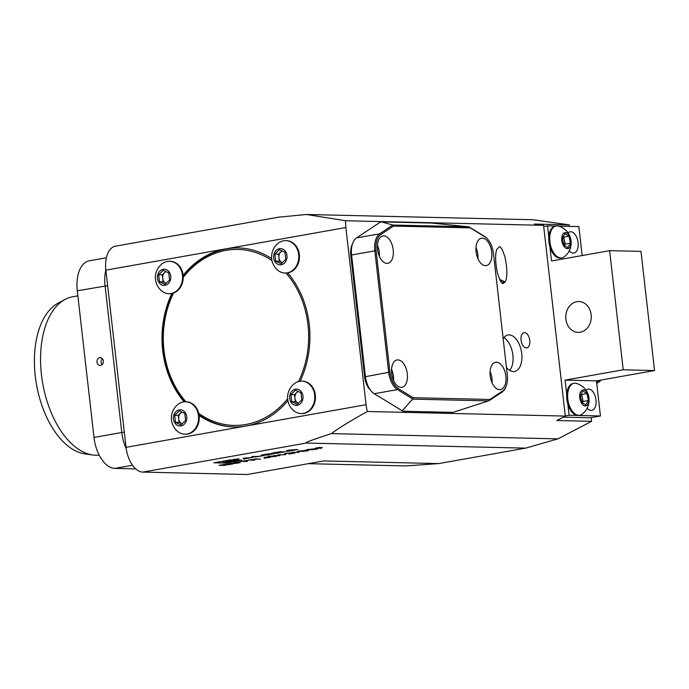 <?xml version="1.0" encoding="UTF-8"?>
<svg xmlns="http://www.w3.org/2000/svg" width="689" height="689" viewBox="0 0 689 689"><rect width="100%" height="100%" fill="white"/><g stroke="black" fill="none" stroke-linecap="round" stroke-linejoin="round"><path stroke-width="1.03" d="M233.597 463.008L232.115 463.602L238.179 463.094L231.134 463.775L232.512 464.093L226.414 463.955L234.131 463.094M247.248 461.484L241.15 461.337L248.229 460.407L245.224 461.277L247.23 461.32M248.229 460.407L247.739 460.502M264.094 458.202L264.24 457.212L270.484 457.35L264.094 458.202M279.898 455.679L273.8 455.541L279.88 455.524M285.418 453.543L285.082 453.913C283.997 453.862 284.281 453.672 285.935 453.353L290.422 452.923L290.818 453.293L290.233 453.724L294.97 453L288.967 454.068L289.673 453.061L284.428 453.793M286.512 453.259L285.883 453.775M290.422 452.923L290.818 453.293L290.233 453.724M289.871 453.405L289.664 452.931M307.647 450.158C309.439 450.236 308.93 450.52 306.105 451.028L297.269 451.373L308.724 450.339M321.505 448.289L315.407 448.151L319.713 447.385L316.828 448.022L322.211 447.445L319.326 448.083L321.479 448.134M252.725 457.522L243.174 458.288L243.717 459.124L252.699 457.307M238.98 458.762L233.106 459.606L238.98 458.762M257.281 456.523L253.561 456.437L251.614 456.781L256.265 456.893L263.603 455.593L257.281 456.523M269.261 453.681A11.437 1.059 173.5 0 0 267.048 454.042L263.319 454.706A11.437 1.059 173.5 0 0 261.424 455.076L265.765 455.171A11.437 1.059 173.5 0 0 267.978 454.818L271.699 454.154A11.437 1.059 173.5 0 0 273.602 453.784L272.224 453.543L265.325 454.981L263.525 454.912L269.261 453.681M279.846 451.803A11.437 1.059 173.5 0 0 277.633 452.165L271.414 453.267L276.074 453.379L285.375 451.726L282.748 451.872A11.437 1.059 173.5 0 0 281.362 452.087L281.25 452.087A11.437 1.059 173.5 0 0 282.369 451.863L279.846 451.803M289.165 450.115L286.305 450.623L286.857 451.459L297.924 449.495L289.165 450.115M184.824 434.199A16.209 13.384 -88.7 0 0 198.466 415.639A16.209 13.384 -88.7 0 0 185.582 401.782A16.209 13.384 -88.7 0 0 177.745 404.607A17.44 17.44 0 0 0 177.125 431.013A16.209 13.384 -88.7 0 0 184.824 434.199L185.487 434.216A16.209 13.384 -88.7 0 0 199.13 415.648A16.209 13.384 -88.7 0 0 199.104 415.45A89.544 73.947 -88.7 0 0 233.89 426.947A89.544 73.947 -88.7 0 0 246.059 426.017L366.066 404.701A24.701 13.746 79.9 0 0 367.383 411.497C350.279 420.988 338.29 428.36 331.418 433.622C312.306 439.789 303.918 442.932 306.252 443.053L525.612 448.143L438.652 463.594L323.752 460.924L247.222 474.514L142.769 472.094A24.701 13.746 -100.1 0 1 126.053 447.333L105.865 270.148A24.701 13.746 -100.1 0 1 115.476 246.154L280.406 216.863M241.822 460.14L230.393 459.873L213.805 462.819L225.234 463.086L241.822 460.14M316.716 448.548C318.507 448.625 317.999 448.909 315.174 449.417L306.338 449.762L317.793 448.728M291.662 452.492L299.284 452.242L291.645 452.372M278.055 454.912L285.677 454.654L278.037 454.783M275.393 456.368L269.253 456.962C267.263 456.962 267.177 456.764 269.003 456.359L275.264 455.894C277.219 455.894 277.271 456.101 275.411 456.506C277.271 456.101 277.219 455.894 275.264 455.894M269.235 456.79L269.253 456.962C267.263 456.962 267.177 456.764 269.003 456.359M254.499 460.192L248.41 460.054L256.239 459.158L254.534 458.96L260.623 459.107L256.859 459.175L252.329 459.985L254.482 460.028M239.987 462.767L233.898 462.629L240.969 461.699L237.972 462.56L239.97 462.612M240.969 461.699L240.478 461.794M226.121 464.334L224.631 464.929L230.694 464.42L223.003 465.221L225.027 465.428L218.93 465.282L226.647 464.429M308.233 463.68L405.554 465.936L438.652 463.594M563.275 417.146L590.335 417.775L600.446 415.984L596.441 380.853L654.55 370.536L640.977 251.39L609.636 250.667L551.527 260.985L549.908 246.783A16.209 9.017 79.9 0 0 560.898 258.056L561.854 257.884A16.209 9.017 79.9 0 0 564.11 256.894A17.44 17.44 0 0 0 558.65 226.121A16.209 9.017 79.9 0 0 556.187 225.966A16.209 9.017 79.9 0 0 550.141 243.501A16.209 9.017 79.9 0 0 561.854 257.884M280.501 217.001L306.45 214.486L345.654 220.756L543.578 225.346L534.406 224.054L569.226 224.864L569.398 226.362M591.188 417.629L591.61 421.332L557.926 438.876L525.612 448.143M367.383 411.497L565.307 416.087L556.79 420.523L591.61 421.332M306.45 214.486L532.959 219.739L569.226 224.864M331.418 433.622L557.926 438.876M598.052 382.128L599.576 381.852L598.44 381.534A60.52 49.978 91.3 0 1 597.268 383.299L596.777 383.816M599.576 381.852A59.271 48.953 -88.7 0 0 600.705 380.095M596.605 382.274A61.76 51.003 -88.7 0 0 597.604 380.647M182.068 412.143A6.175 5.099 -88.7 0 0 180.613 413.116A6.175 5.099 -88.7 0 0 178.692 418.852A6.175 5.099 -88.7 0 0 181.818 423.701A6.175 5.099 -88.7 0 0 182.094 423.821M165.808 283.179A6.175 5.099 -88.7 0 0 166.083 283.3L163.078 281.861L162.682 278.33A6.175 5.099 -88.7 0 0 165.808 283.179M166.058 271.621A6.175 5.099 -88.7 0 0 164.602 272.594A6.175 5.099 -88.7 0 0 162.682 278.33L162.277 274.808L165.765 271.483M298.036 403.056A6.175 5.099 -88.7 0 0 298.311 403.177L295.305 401.747L294.909 398.216A6.175 5.099 -88.7 0 0 298.036 403.056M298.285 391.507A6.175 5.099 -88.7 0 0 296.83 392.48A6.175 5.099 -88.7 0 0 294.909 398.216L294.504 394.685L297.993 391.369M282.275 250.985A6.175 5.099 -88.7 0 0 280.819 251.95A6.175 5.099 -88.7 0 0 278.899 257.695A6.175 5.099 -88.7 0 0 282.025 262.535A6.175 5.099 -88.7 0 0 282.301 262.655M92.653 454.981L84.893 453.879A77.805 43.278 -100.1 0 1 36.534 384.729A77.805 43.278 -100.1 0 1 58.126 303.16L65.033 299.448A80.286 44.664 79.9 0 0 42.752 383.627A80.286 44.664 79.9 0 0 92.653 454.981A80.286 44.664 79.9 0 0 99.173 455.093M379.406 256.437A13.892 7.734 79.9 0 0 377.417 245.267M393.531 380.466A13.892 7.734 79.9 0 0 391.55 369.295M182.085 423.83L179.088 422.383L178.287 415.329L181.775 412.005M282.292 262.664L279.295 261.217L278.494 254.163L281.982 250.848M77.866 295.848L72.689 296.77A80.286 44.664 79.9 0 0 65.033 299.448M386.925 263.37A13.892 7.734 79.9 0 0 387.786 263.301A13.892 7.734 79.9 0 0 392.971 248.264A13.892 7.734 79.9 0 0 382.929 235.939A13.892 7.734 79.9 0 0 377.624 250.202A13.892 7.734 79.9 0 0 386.925 263.37M401.058 387.39A13.892 7.734 79.9 0 0 401.92 387.33A13.892 7.734 79.9 0 0 407.104 372.293A13.892 7.734 79.9 0 0 397.062 359.968A13.892 7.734 79.9 0 0 391.757 374.23A13.892 7.734 79.9 0 0 401.058 387.39M179.312 410.816L184.773 413.452L185.574 420.505L180.923 424.932L175.471 422.297L174.661 415.243L179.312 410.816M178.287 415.329L174.661 415.243M179.088 422.383L175.471 422.297M163.31 270.295L168.762 272.93L169.563 279.984L164.912 284.411L159.46 281.775L158.651 274.722L163.31 270.295M162.277 274.808L158.651 274.722M163.078 281.861L159.46 281.775M295.529 390.181L300.99 392.808L301.791 399.861L297.14 404.288L291.688 401.661L290.879 394.608L295.529 390.181M294.504 394.685L290.879 394.608M295.305 401.747L291.688 401.661M279.519 249.659L284.979 252.286L285.78 259.34L281.129 263.766L275.678 261.14L274.868 254.086L279.519 249.659M278.494 254.163L274.868 254.086M279.295 261.217L275.678 261.14M102.17 364.533C100.68 362.543 100.732 360.588 102.316 358.668M492.075 382.748A13.892 7.734 79.9 0 0 490.086 371.578M499.594 389.681A13.892 7.734 79.9 0 0 500.455 389.612A13.892 7.734 79.9 0 0 505.64 374.583A13.892 7.734 79.9 0 0 495.598 362.25A13.892 7.734 79.9 0 0 490.292 376.521A13.892 7.734 79.9 0 0 499.594 389.681M477.942 258.728A13.892 7.734 79.9 0 0 475.961 247.558M485.461 265.653A13.892 7.734 79.9 0 0 486.331 265.584A13.892 7.734 79.9 0 0 491.507 250.555A13.892 7.734 79.9 0 0 481.465 238.222A13.892 7.734 79.9 0 0 476.159 252.493A13.892 7.734 79.9 0 0 485.461 265.653M376.108 250.744L389.94 372.086A17.604 9.792 79.9 0 0 398.328 388.605L413.047 397.682L489.888 399.465L502.608 391.025A17.604 9.792 79.9 0 0 506.096 386.314A17.604 9.792 79.9 0 0 507.276 374.816L493.453 253.466A17.604 9.792 79.9 0 0 487.691 239.212A17.604 9.792 79.9 0 0 485.056 236.947L470.337 227.87L393.497 226.087L380.776 234.527A17.604 9.792 79.9 0 0 376.108 250.744L374.833 250.865A18.525 10.309 -100.1 0 1 379.742 233.795L392.756 225.027L468.727 226.793L484.384 236.224A18.525 10.309 -100.1 0 1 487.157 238.609L487.691 239.212M186.753 416.699A8.104 6.692 -88.7 0 0 176.014 411.522A8.104 6.692 -88.7 0 0 177.598 425.406A8.104 6.692 -88.7 0 0 186.753 416.699M170.743 276.177A8.104 6.692 -88.7 0 0 160.003 270.992A8.104 6.692 -88.7 0 0 161.588 284.884A8.104 6.692 -88.7 0 0 170.743 276.177M302.971 396.054A8.104 6.692 -88.7 0 0 292.231 390.878A8.104 6.692 -88.7 0 0 293.815 404.77A8.104 6.692 -88.7 0 0 302.971 396.054M286.96 255.533A8.104 6.692 -88.7 0 0 276.22 250.357A8.104 6.692 -88.7 0 0 277.805 264.249A8.104 6.692 -88.7 0 0 286.96 255.533M98.811 365.049A3.858 3.187 91.3 0 1 97.071 360.683A3.858 3.187 91.3 0 1 100.258 357.686A3.858 3.187 91.3 0 1 103.359 361.303A3.858 3.187 91.3 0 1 100.611 365.359A3.858 3.187 91.3 0 1 100.086 365.403A3.858 3.187 91.3 0 1 98.811 365.049M126.225 448.634A30.876 17.182 -100.1 0 1 121.789 432.503L93.997 437.437L77.289 290.81A30.876 17.182 79.9 0 1 89.303 260.812L106.39 257.772M135.673 468.873L114.891 468.391A30.876 17.182 79.9 0 1 93.997 437.437M470.337 227.87L469.571 227.086M393.497 226.087L392.541 225.303M412.306 398.733L397.493 389.595A18.525 10.309 -100.1 0 1 388.656 372.215L374.833 250.865L351.588 254.99L365.411 376.34A18.525 10.309 79.9 0 0 371.474 391.343A18.525 10.309 79.9 0 0 374.248 393.72L402.953 411.221L452.931 412.375L488.561 400.895L412.59 399.129L413.047 397.682M506.096 386.314L505.795 387.063A18.525 10.309 -100.1 0 1 502.135 392.024L489.328 400.524L489.888 399.465M489.328 400.524L488.561 400.895M161.123 290.491A16.209 13.384 -88.7 0 0 168.814 293.678A16.209 13.384 -88.7 0 0 182.456 275.118A16.209 13.384 -88.7 0 0 169.572 261.26A16.209 13.384 -88.7 0 0 161.734 264.085A17.44 17.44 0 0 0 161.114 290.482M314.684 394.995A16.209 13.384 -88.7 0 0 301.799 381.146A16.209 13.384 -88.7 0 0 293.962 383.971A17.44 17.44 0 0 0 293.342 410.368A16.209 13.384 -88.7 0 0 301.041 413.564A16.209 13.384 -88.7 0 0 314.684 394.995M199.104 415.45A16.209 13.384 -88.7 0 0 198.733 413.4A88.003 72.672 -88.7 0 0 242.27 425.018A88.003 72.672 -88.7 0 0 287.649 398.733M271.991 260.606A88.003 72.672 -88.7 0 0 183.248 277.426A16.209 13.384 -88.7 0 0 183.145 275.333A16.209 13.384 -88.7 0 0 183.119 275.126A16.209 13.384 -88.7 0 0 170.235 261.277L169.572 261.26M168.814 293.678L169.477 293.695A16.209 13.384 -88.7 0 0 171.854 293.488A16.209 13.384 -88.7 0 0 173.542 293.023A88.003 72.672 -88.7 0 0 185.935 401.79M298.526 381.56A88.003 72.672 -88.7 0 0 285.995 273.059A16.209 13.384 -88.7 0 0 287.726 272.913A16.209 13.384 -88.7 0 0 299.336 254.491A16.209 13.384 -88.7 0 0 286.443 240.642L285.789 240.625A16.209 13.384 -88.7 0 0 277.951 243.45A17.44 17.44 0 0 0 277.331 269.847A16.209 13.384 -88.7 0 0 285.031 273.033A16.209 13.384 -88.7 0 0 298.673 254.474A16.209 13.384 -88.7 0 0 285.789 240.625M234.329 426.956A89.544 73.947 91.3 0 1 199.009 414.795M184.936 401.79A89.544 73.947 91.3 0 1 172.844 293.256M183.222 276.358A89.544 73.947 91.3 0 1 238.48 247.911M173.542 293.023A16.209 13.384 -88.7 0 0 183.248 277.426M198.733 413.4A16.209 13.384 -88.7 0 0 186.245 401.799L185.582 401.782M285.031 273.033L285.694 273.051A16.209 13.384 -88.7 0 0 285.995 273.059M124.339 432.261L121.789 432.503L105.081 285.875A30.876 17.182 -100.1 0 1 105.839 269.916M468.727 226.793L431.366 223.047L381.387 221.892L392.756 225.027M380.586 221.936L356.497 237.929A18.525 10.309 79.9 0 0 352.837 242.89A18.525 10.309 79.9 0 0 351.588 254.99L350.804 255.481A15.442 8.587 -100.1 0 1 351.838 245.396L352.837 242.89M412.59 399.129L402.126 410.92M301.041 413.564L301.704 413.572A16.209 13.384 -88.7 0 0 315.347 395.012A16.209 13.384 -88.7 0 0 302.454 381.163L301.799 381.146M300.146 381.232A89.544 73.947 -88.7 0 0 287.726 272.913M126.053 447.333L246.059 426.017A89.544 73.947 -88.7 0 0 287.899 400.619M171.854 293.488A89.544 73.947 -88.7 0 0 184.127 401.851M271.681 258.633A89.544 73.947 -88.7 0 0 238.049 247.902A89.544 73.947 -88.7 0 0 225.871 248.832A89.544 73.947 -88.7 0 0 183.145 275.333M371.474 391.343L369.674 389.328A15.442 8.587 -100.1 0 1 364.627 376.831L350.804 255.481M366.066 404.701L345.878 227.525L105.865 270.148M499.801 279.812A7.717 1.524 -161.5 0 1 503.556 282.524A7.717 1.524 -161.5 0 1 501.997 282.921M499.585 279.364A9.267 1.834 -161.5 0 1 504.908 282.533M503.323 283.489C501.807 284.247 499.835 280.724 497.415 272.939C495.305 262.604 495.055 254.844 496.657 249.651L499.146 246.834C500.653 246.085 502.625 249.599 505.046 257.385C507.156 267.72 507.414 275.479 505.804 280.673L503.323 283.489M509.757 370.432A18.525 10.309 79.9 0 0 512.573 353.001A18.525 10.309 79.9 0 0 503.926 337.601M506.441 367.478A18.525 10.309 79.9 0 0 514.502 371.474A18.525 10.309 79.9 0 0 521.582 352.449A18.525 10.309 79.9 0 0 509.18 334.906A18.525 10.309 79.9 0 0 508.026 334.992A18.525 10.309 79.9 0 0 503.159 338.687M524.544 332.641A7.717 4.298 79.9 0 0 524.071 332.675A7.717 4.298 79.9 0 0 521.185 341.029A7.717 4.298 79.9 0 0 526.766 347.885A7.717 4.298 79.9 0 0 529.712 339.953A7.717 4.298 79.9 0 0 524.544 332.641M345.654 220.756A24.701 13.746 79.9 0 0 345.878 227.525M565.307 416.087L543.578 225.346M582.248 402.669A6.175 3.436 79.9 0 0 582.394 397.966A6.175 3.436 79.9 0 0 580.861 394.366M564.325 245.344A6.175 3.436 79.9 0 0 564.463 240.65A6.175 3.436 79.9 0 0 562.939 237.042M581.034 394.074L581.671 394.478L583.109 401.463L582.351 402.738M563.111 236.749L563.748 237.154L565.187 244.139L564.429 245.413M580.276 395.348L582.885 390.964L586.925 393.548L588.363 400.524L585.762 404.917L581.714 402.333L580.276 395.348M583.109 401.463L588.363 400.524M581.671 394.478L586.925 393.548M562.353 238.024L564.954 233.64L569.002 236.224L570.44 243.2L567.839 247.592L563.791 245.008L562.353 238.024M565.187 244.139L570.44 243.2M563.748 237.154L569.002 236.224M585.09 390.482A8.104 4.513 79.9 0 0 579.957 399.12A8.104 4.513 79.9 0 0 587.924 404.219A8.104 4.513 79.9 0 0 585.09 390.482M567.159 233.158A8.104 4.513 79.9 0 0 562.035 241.796A8.104 4.513 79.9 0 0 569.992 246.895A8.104 4.513 79.9 0 0 567.159 233.158M576.598 383.446A16.209 9.017 79.9 0 0 574.109 383.291A16.209 9.017 79.9 0 0 568.063 400.826A16.209 9.017 79.9 0 0 579.776 415.209A16.209 9.017 79.9 0 0 582.033 414.218A17.44 17.44 0 0 0 576.572 383.446M574.109 383.291L573.153 383.454A16.209 9.017 79.9 0 0 566.72 394.332A16.209 9.017 79.9 0 0 567.839 404.107A16.209 9.017 79.9 0 0 577.813 415.458A16.209 9.017 79.9 0 0 578.82 415.381L579.776 415.209M556.187 225.966L555.222 226.138A16.209 9.017 79.9 0 0 548.797 237.007A16.209 9.017 79.9 0 0 549.908 246.783M565.29 415.932L569.105 415.252L567.839 404.107M569.105 415.252L600.446 415.984M587.192 408.164A10.809 6.012 79.9 0 0 591.799 410.386A10.809 6.012 79.9 0 0 595.925 399.284A10.809 6.012 79.9 0 0 588.69 389.052A10.809 6.012 79.9 0 0 588.018 389.104A10.809 6.012 79.9 0 0 585.994 390.215M569.269 250.839A10.809 6.012 79.9 0 0 573.877 253.061A10.809 6.012 79.9 0 0 578.002 241.96A10.809 6.012 79.9 0 0 570.768 231.728A10.809 6.012 79.9 0 0 570.096 231.78A10.809 6.012 79.9 0 0 568.072 232.891M548.797 237.007L547.531 225.854L555.722 226.044M565.893 319.214A15.442 12.746 -88.7 0 0 578.174 332.399A15.442 12.746 -88.7 0 0 591.274 317.259A15.442 12.746 -88.7 0 0 578.889 301.532A15.442 12.746 -88.7 0 0 565.893 319.214M566.72 394.332L565.101 380.121L623.209 369.804L609.636 250.667M547.531 225.854L543.716 226.535M565.101 380.121L596.441 380.853M623.209 369.804L654.55 370.536M558.633 226.113L578.863 226.586L582.162 255.55M225.191 462.655L225.234 463.086M235.862 460.054A9.827 0.913 173.5 0 0 224.864 460.941A9.827 0.913 173.5 0 0 218.051 462.595A9.827 0.913 173.5 0 0 227.921 462.379A9.827 0.913 173.5 0 0 237.584 460.364A9.827 0.913 173.5 0 0 235.862 460.054M224.037 462.655L236.603 460.424L222.814 461.363L224.037 462.655L223.882 461.294M288.45 450.391L292.696 450.089L288.717 450.795L288.433 450.244M286.753 450.546L286.857 451.459M281.198 451.657L281.25 452.087M276.022 452.949L276.074 453.379M274.3 452.94L280.871 452.036L274.282 452.759M238.472 458.857L233.717 459.529L238.472 458.857M234.691 459.339L236.568 459.115L234.691 459.287M243.613 458.202L243.717 459.124M245.31 458.047L249.564 457.746L245.577 458.452L245.293 457.909M317.491 448.599L316.716 448.513M307.759 449.633L312.599 449.745L315.924 448.685L307.742 449.512M315.906 448.548L315.984 449.116M308.422 450.21L307.682 450.408M298.69 451.243L303.53 451.355L306.855 450.296L298.673 451.123M306.838 450.158L306.915 450.727M290.215 453.534L289.526 453.663M269.218 456.652C267.229 456.661 267.143 456.462 268.968 456.058M275.23 455.584C277.185 455.584 277.236 455.791 275.376 456.204M269.649 456.256L269.657 456.368C268.322 456.678 268.452 456.833 270.045 456.816L275.669 456.127L269.657 456.368C268.322 456.678 268.452 456.833 270.045 456.816M265.007 457.729L264.085 457.892M264.981 457.229L265.024 457.918L267.659 457.444L265.015 457.384L265.024 457.918M244.19 460.924L247.437 460.553L244.173 460.803M236.93 462.216L240.185 461.837L236.921 462.095M233.545 463.008L233.097 463.103M229.489 463.533L232.804 463.146L229.48 463.413M226.061 464.334L225.613 464.429M222.013 464.86L225.32 464.481L221.996 464.748M306.252 443.053L142.769 472.094M485.056 236.947L484.384 236.224M380.776 234.527L379.742 233.795L356.497 237.929M364.627 376.831L389.94 372.086M374.248 393.72L397.493 389.595L398.328 388.605M502.135 392.024L502.608 391.025M132.495 465.264L114.891 468.391M107.63 285.625L77.289 290.81M271.647 453.646L271.699 454.154M217.991 462.078L218.051 462.595M281.146 451.657L281.198 452.105"/></g></svg>
